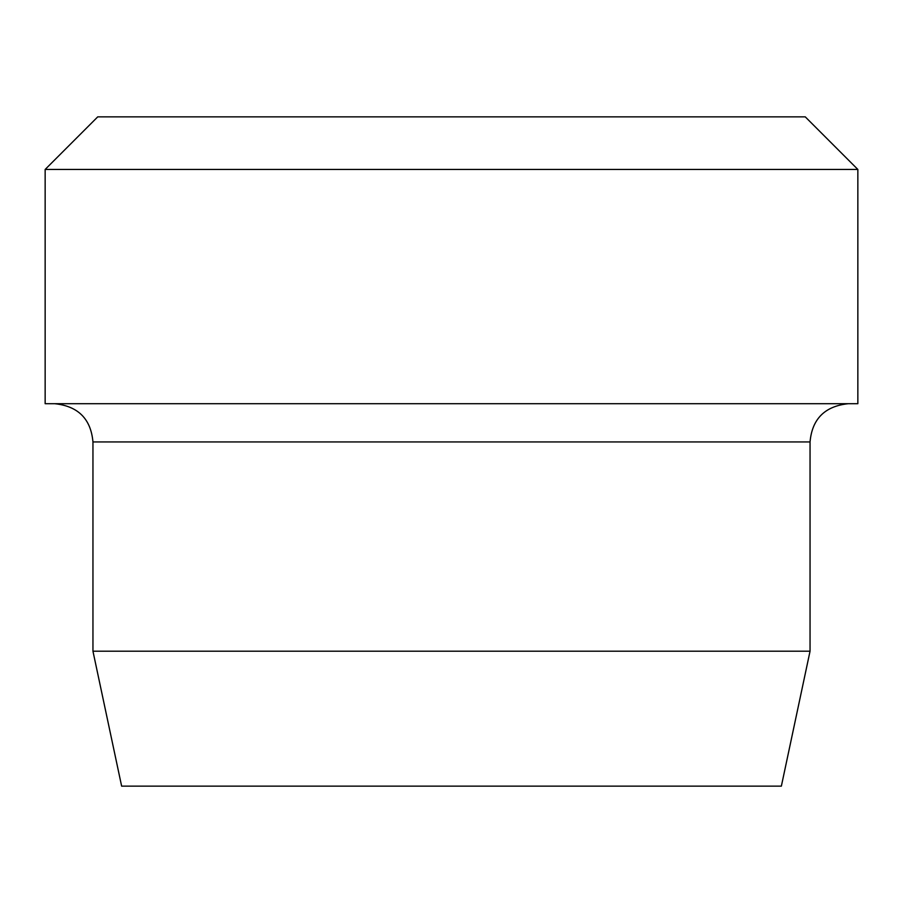 <?xml version="1.0" encoding="UTF-8"?>
<svg xmlns="http://www.w3.org/2000/svg" width="903" height="903" viewBox="0 0 903 903"><rect width="100%" height="100%" fill="white"/><g stroke="black" fill="none" stroke-linecap="round" stroke-linejoin="round"><path stroke-width="1.35" d="M45.15 169.448L97.738 116.859L805.262 116.859L857.85 169.448L45.15 169.448L45.15 403.697L857.85 403.697L857.85 169.448M810.047 651.198L781.366 786.141L121.634 786.141L92.953 651.198L810.047 651.198L810.047 441.939C812.102 418.924 824.845 406.169 848.289 403.697M92.953 651.198L92.953 441.939L810.047 441.939M92.953 441.939C90.898 418.924 78.155 406.169 54.711 403.697"/></g></svg>
